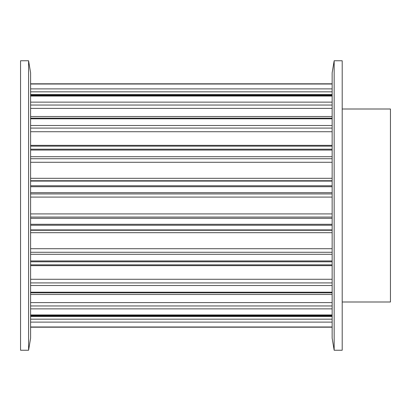 <?xml version="1.0" encoding="UTF-8"?>
<svg xmlns="http://www.w3.org/2000/svg" width="411" height="411" viewBox="0 0 411 411"><rect width="100%" height="100%" fill="white"/><g stroke="black" fill="none" stroke-linecap="round" stroke-linejoin="round"><path stroke-width="0.62" d="M20.55 60.756L28.59 60.756L28.59 350.244L20.55 350.244L20.55 60.756M28.59 60.756L30.604 72.819L30.604 338.181L28.59 350.244M342.204 109.002L390.45 109.002L390.45 301.998L342.204 301.998M342.204 350.244L334.158 350.244L334.158 60.756L342.204 60.756L342.204 350.244M334.158 350.244L332.15 338.181L332.15 72.819L334.158 60.756M30.604 327.13L332.15 327.13M30.604 326.981L332.15 326.981M30.604 315.371L332.15 315.371M30.604 316.444L332.15 316.444M30.604 319.172L332.15 319.172M30.604 322.111L332.15 322.111M30.604 314.944L332.15 314.944M30.604 292.858L332.15 292.858M30.604 302.609L332.15 302.609M30.604 305.959L332.15 305.959M30.604 308.861L332.15 308.861M30.604 292.19L332.15 292.19M30.604 261.797L332.15 261.797M30.604 265.645L332.15 265.645M30.604 279.269L332.15 279.269M30.604 282.907L332.15 282.907M30.604 285.496L332.15 285.496M30.604 260.949L332.15 260.949M30.604 225.223L332.15 225.223M30.604 229.908L332.15 229.908M30.604 230.268L332.15 230.268M30.604 232.693L332.15 232.693M30.604 248.712L332.15 248.712M30.604 252.277L332.15 252.277M30.604 254.296L332.15 254.296M30.604 224.283L332.15 224.283M30.604 186.717L332.15 186.717M30.604 192.677L332.15 192.677M30.604 193.925L332.15 193.925M30.604 197.08L332.15 197.08M30.604 213.92L332.15 213.92M30.604 217.075L332.15 217.075M30.604 218.323L332.15 218.323M30.604 185.777L332.15 185.777M30.604 150.051L332.15 150.051M30.604 156.704L332.15 156.704M30.604 158.723L332.15 158.723M30.604 162.288L332.15 162.288M30.604 178.307L332.15 178.307M30.604 180.732L332.15 180.732M30.604 181.092L332.15 181.092M30.604 149.203L332.15 149.203M30.604 118.81L332.15 118.81M30.604 125.504L332.15 125.504M30.604 128.093L332.15 128.093M30.604 131.731L332.15 131.731M30.604 145.355L332.15 145.355M30.604 118.142L332.15 118.142M30.604 96.056L332.15 96.056M30.604 102.139L332.15 102.139M30.604 105.041L332.15 105.041M30.604 108.391L332.15 108.391M30.604 95.629L332.15 95.629M30.604 84.019L332.15 84.019M30.604 88.889L332.15 88.889M30.604 91.828L332.15 91.828M30.604 94.556L332.15 94.556M30.604 83.87L332.15 83.87M30.604 327.197L332.15 327.197M30.604 315.977L332.15 315.977M30.604 294.492L332.15 294.492M30.604 264.848L332.15 264.848M30.604 146.152L332.15 146.152M30.604 116.508L332.15 116.508M30.604 95.023L332.15 95.023M30.604 83.803L332.15 83.803L30.604 83.803"/></g></svg>
